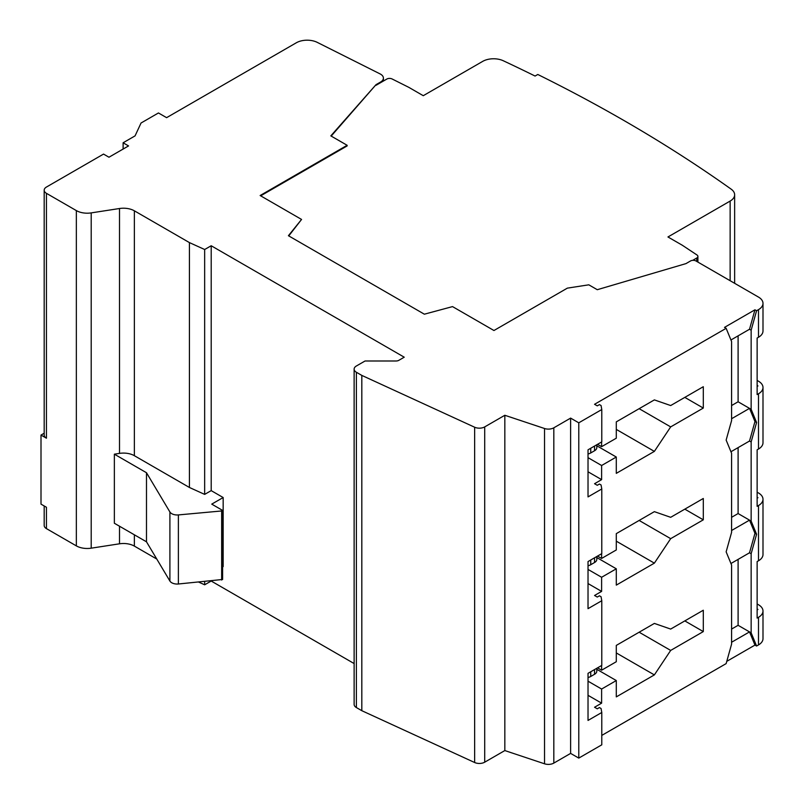 <?xml version="1.0" encoding="UTF-8"?>
<svg xmlns="http://www.w3.org/2000/svg" width="804" height="804" viewBox="0 0 804 804"><rect width="100%" height="100%" fill="white"/><g stroke="black" fill="none" stroke-linecap="round" stroke-linejoin="round"><path stroke-width="1.21" d="M758.494 644.929L758.494 617.301A15.376 8.884 0 0 0 762.996 611.02L762.996 638.647A15.376 8.884 0 0 1 758.494 644.929L756.584 646.024L754.956 645.089L726.766 661.36M44.19 505.967L44.19 525.474A7.688 4.442 0 0 0 46.441 528.62L76.35 545.886A15.376 8.884 0 0 0 91.204 548.177L119.505 543.805A15.376 8.884 180 0 1 134.358 546.097L156.77 559.041M198.759 582.126L204.658 584.799L211.201 581.041L354.132 663.561M726.143 328.323L724.504 327.379L754.956 309.801L756.584 310.736L758.494 309.64A15.376 8.884 0 0 0 762.996 303.359A15.376 8.884 0 0 0 758.494 297.088L695.962 260.978A3.849 2.221 0 0 0 690.525 260.978L685.963 263.611L597.271 289.701L588.799 284.817L567.363 288.133L493.957 330.514L452.531 306.605L424.351 314.193L288.415 235.713L301.56 219.442L260.134 195.523L347.137 145.293L330.826 135.876L376.021 84.671L380.583 82.038A9.638 5.568 0 0 0 383.407 78.099A9.638 5.568 0 0 0 380.091 73.908L317.258 42.371A15.376 8.884 0 0 0 296.294 42.793L166.609 117.665L158.458 112.962L141.042 123.012L135.072 135.876L123.112 142.78L128.55 145.926L108.972 157.222L103.535 154.087L46.441 187.051A7.688 4.442 0 0 0 44.19 190.186A7.688 4.442 0 0 0 46.441 193.332L76.35 210.598A15.376 8.884 0 0 0 91.204 212.889L119.505 208.517A15.376 8.884 180 0 1 134.358 210.809L189.422 242.597L204.658 249.511L211.201 245.753L404.231 357.197L398.794 360.343A3.849 2.221 180 0 1 396.081 360.996L365.046 360.996L356.383 365.991A7.688 4.442 0 0 0 354.132 369.136L354.132 704.425A7.688 4.442 0 0 0 356.383 707.56L361.82 710.696L474.641 762.514A7.578 4.372 0 0 0 484.711 762.182L504.832 750.564L544.539 763.8A7.688 4.442 0 0 0 553.825 763.096L570.619 753.398L578.779 758.102L601.784 744.826L601.784 712.485L588.025 720.434L588.025 673.34L601.784 665.4L601.784 600.729L588.025 608.668L588.025 561.574L601.784 553.634L601.784 488.963L588.025 496.902L588.025 449.818L601.784 441.868L601.784 409.537L601.07 405.548L599.442 404.603L597.271 405.859L594.548 404.291L726.143 328.323L731.58 341.509L731.58 420.623L726.143 440.079L731.58 453.265L731.58 532.379L726.143 551.846L731.58 565.031L731.58 644.145L726.143 663.612L601.784 735.409M730.947 339.981L749.519 329.258L754.956 309.801M731.58 642.255L749.519 631.904L738.102 625.311L738.102 559.383M754.956 645.089L749.519 631.904L751.147 632.838L751.147 553.725L756.584 534.268L751.147 521.082L751.147 441.969L756.584 422.502L751.147 409.316L751.147 330.203L756.584 310.736M731.58 530.499L749.519 520.138L738.102 513.545L738.102 447.617M730.947 563.514L749.519 552.79L754.956 533.323L749.519 520.138L751.147 521.082M731.58 418.733L749.519 408.372L738.102 401.779L738.102 335.851M730.947 451.747L749.519 441.024L754.956 421.557L749.519 408.372L751.147 409.316M354.132 369.136A7.688 4.442 0 0 0 356.383 372.272L361.82 375.408L474.641 427.225A7.578 4.372 0 0 0 484.711 426.894L504.832 415.276L544.539 428.512A7.688 4.442 0 0 0 553.825 427.808L570.619 418.11L578.779 422.814L601.784 409.537M601.784 488.963L601.07 484.973L599.442 484.038L597.271 485.284L594.548 483.717L601.613 479.636L601.613 465.506L616.296 457.034L616.296 473.355L654.366 451.386L670.677 426.894L703.299 408.06L703.299 386.714L670.677 405.548L654.366 399.9L616.296 421.869L616.296 438.2L601.613 446.672L601.613 441.969M601.784 712.485L601.07 708.505L599.442 707.56L597.271 708.816L594.548 707.249L601.613 703.168L601.613 689.038L616.296 680.556L616.296 696.887L654.366 674.908L670.677 650.426L703.299 631.582L703.299 610.236L670.677 629.07L654.366 623.422L616.296 645.401L616.296 661.722L601.613 670.204L601.613 665.491M601.784 600.729L601.07 596.739L599.442 595.794L597.271 597.05L594.548 595.483L601.613 591.402L601.613 577.272L616.296 568.8L616.296 585.121L654.366 563.142L670.677 538.66L703.299 519.826L703.299 498.48L670.677 517.314L654.366 511.656L616.296 533.635L616.296 549.956L601.613 558.438L601.613 553.725M578.779 758.102L578.779 422.814M570.619 753.398L570.619 418.11M504.832 750.564L504.832 415.276M361.82 710.696L361.82 375.408M223.16 497.535L211.743 504.128L222.618 510.409L221.653 510.962L178.377 514.922A7.688 4.442 180 0 1 169.905 511.987L146.489 472.732L114.359 454.18L119.505 453.386A15.376 8.884 0 0 1 134.358 455.687L189.422 487.475L204.658 494.39L211.201 490.631L223.16 497.535L223.16 566.599L222.618 566.92M211.201 490.631L211.201 245.753M44.19 190.186L44.19 435.064A7.688 4.442 0 0 0 46.441 438.2L41.004 435.064L44.19 433.225M41.004 435.064L41.004 504.128L46.441 507.264L46.441 528.62M222.618 510.409L222.618 579.473L178.377 583.995A7.688 4.442 180 0 1 169.905 581.051L146.489 541.806L114.359 523.253L114.359 454.18M146.489 472.732L146.489 541.806M221.653 510.962L221.653 580.036M189.422 487.475L189.422 242.597M204.658 494.39L204.658 249.511M204.658 584.799L204.658 581.583M123.112 149.062L123.112 142.78M692.696 260.355L696.777 258.004A3.849 2.221 0 0 0 697.902 256.426A3.849 2.221 0 0 0 696.957 254.968L682.385 245.29L667.953 236.969L730.143 201.06A15.376 8.884 0 0 0 734.645 194.789A15.376 8.884 0 0 0 731.208 189.191A1537.982 887.948 0 0 0 537.796 74.481L535.072 76.048A1534.143 885.727 0 0 0 503.284 60.752A15.376 8.884 0 0 0 482.722 61.365L423.266 95.696L408.844 87.365L392.071 78.953A3.849 2.221 0 0 0 386.835 79.053L380.583 82.661L380.583 82.038M762.996 611.02A15.376 8.884 0 0 0 758.494 604.749L757.137 603.965M762.996 499.264L762.996 554.519A15.376 8.884 0 0 1 758.494 560.79L758.494 505.535A15.376 8.884 0 0 0 762.996 499.264A15.376 8.884 0 0 0 758.494 492.983L757.137 492.199M762.996 387.498L762.996 442.753A15.376 8.884 0 0 1 758.494 449.034L758.494 393.779A15.376 8.884 0 0 0 762.996 387.498A15.376 8.884 0 0 0 758.494 381.217L757.137 380.433M762.996 303.359L762.996 330.987A15.376 8.884 0 0 1 758.494 337.268L757.137 338.052L757.137 394.563L758.494 393.779M757.137 385.458L757.951 385.93L757.137 386.402M758.494 449.034L757.137 449.818L757.137 506.329L758.494 505.535M758.494 560.79L757.137 561.574L757.137 618.085L758.494 617.301M756.584 646.024L751.147 632.838M754.956 421.557L756.584 422.502M751.147 441.969L749.519 441.024M751.147 330.203L749.519 329.258M731.58 405.548L738.102 401.779M754.956 533.323L756.584 534.268M751.147 553.725L749.519 552.79M731.58 629.08L738.102 625.311M731.58 517.314L738.102 513.545M684.817 397.387L703.299 408.06M639.14 408.683L670.677 426.894M601.613 465.506L588.025 457.667M588.025 471.787L601.613 479.636M597.543 444.321L601.613 446.672M590.739 448.24L590.739 452.953A7.688 4.442 180 0 1 588.025 453.969M590.739 452.953L594.548 450.753L594.548 446.049M596.799 444.743L596.799 447.617A7.688 4.442 180 0 1 594.548 450.753M596.799 445.778L616.296 457.034M616.296 429.406L654.366 451.386M588.025 695.319L601.613 703.168M601.613 689.038L588.025 681.189M597.543 667.843L601.613 670.204M590.739 671.772L590.739 676.476A7.688 4.442 180 0 1 588.025 677.491M590.739 676.476L594.548 674.285L594.548 669.571M596.799 668.275L596.799 671.139A7.688 4.442 180 0 1 594.548 674.285M596.799 669.3L616.296 680.556M684.817 620.909L703.299 631.582M639.14 632.215L670.677 650.426M616.296 652.938L654.366 674.908M757.137 608.98L757.951 609.452L757.137 609.924M588.025 583.553L601.613 591.402M601.613 577.272L588.025 569.423M597.543 556.087L601.613 558.438M590.739 560.006L590.739 564.72A7.688 4.442 180 0 1 588.025 565.735M590.739 564.72L594.548 562.519L594.548 557.805M596.799 556.509L596.799 559.383A7.688 4.442 180 0 1 594.548 562.519M596.799 557.544L616.296 568.8M684.817 509.153L703.299 519.826M639.14 520.449L670.677 538.66M616.296 541.172L654.366 563.142M757.137 497.224L757.951 497.696L757.137 498.158M288.757 235.904L301.56 219.442M260.677 195.834L347.137 145.926L347.137 145.293M331.198 136.087L376.021 84.671M376.021 85.304L380.583 82.661M553.825 763.096L553.825 427.808M544.539 763.8L544.539 428.512M484.711 762.182L484.711 426.894M474.641 762.514L474.641 427.225M356.383 707.56L356.383 372.272M46.441 438.2L46.441 193.332M76.35 545.886L76.35 210.598M119.505 543.805L119.505 526.218M91.204 548.177L91.204 212.889M119.505 453.386L119.505 208.517M169.905 511.987L169.905 581.051M178.377 514.922L178.377 583.995M134.358 455.687L134.358 210.809M134.358 546.097L134.358 534.801M696.777 261.451L696.777 258.004M758.494 337.268L758.494 309.64M730.143 280.717L730.143 201.06M383.407 81.033L383.407 78.099M734.645 283.32L734.645 194.789M697.902 262.104L697.902 256.426"/></g></svg>
